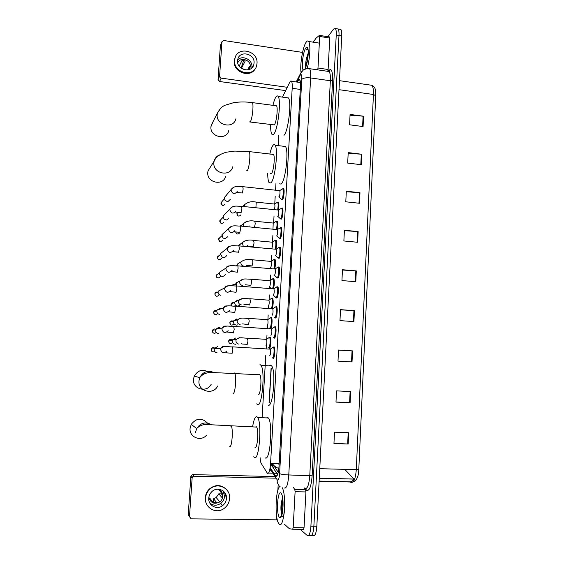 <?xml version="1.0" encoding="UTF-8"?>
<svg xmlns="http://www.w3.org/2000/svg" width="564" height="564" viewBox="0 0 564 564"><rect width="100%" height="100%" fill="white"/><g stroke="black" fill="none" stroke-linecap="round" stroke-linejoin="round"><path stroke-width="0.85" d="M269.578 337.293L270.353 337.202C271.573 338.724 270.657 348.623 269.324 348.341L268.901 347.953M270.762 317.687L271.531 317.588C272.722 319.076 271.799 328.805 270.473 328.671L270.022 328.283M271.933 298.187L272.701 298.081C273.554 301.395 273.336 304.934 272.045 308.705M273.089 278.792L273.864 278.672C274.661 281.408 274.513 284.764 273.406 288.754M274.245 259.503L275.021 259.369C275.768 261.71 275.662 264.89 274.703 268.901M275.394 240.32L276.17 240.172C276.875 242.203 276.804 245.206 275.958 249.168M276.529 221.243L277.312 221.074C277.967 222.851 277.932 225.671 277.192 229.534M277.664 202.264L278.447 202.074C279.06 203.625 279.046 206.255 278.412 209.956M274.633 326.859L275.451 326.782C276.712 328.361 275.768 338.372 274.372 338.16L273.907 337.758M275.824 306.809L276.642 306.724C277.883 308.261 276.924 318.096 275.542 318.04L275.049 317.645M277.009 286.872L277.826 286.773C279.039 288.274 278.073 297.947 276.705 298.039L276.177 297.637M278.186 267.047L279.004 266.927C280.195 268.393 279.215 277.911 277.862 278.151L277.291 277.749M273.434 347.029L274.252 346.952C275.542 348.566 274.597 358.76 273.195 358.387L272.764 357.992M279.356 247.335L280.174 247.194C281.337 248.618 280.357 257.988 279.011 258.375L278.404 257.967M280.512 227.729L281.337 227.567C282.479 228.956 281.485 238.184 280.153 238.713L279.511 238.297M281.676 208.222L282.501 208.046C283.607 209.399 282.613 218.494 281.288 219.156L280.111 218.592M282.832 188.813L283.65 188.63C284.735 189.948 283.734 198.923 282.416 199.712L281.718 199.311M260.089 457.651C260.279 460.499 260.674 462.445 261.266 463.481L267.477 473.415C268.972 473.76 270.001 470.482 270.558 463.58L292.187 88.301C292.371 84.713 292.152 82.379 291.532 81.301C291.038 80.603 290.439 80.941 289.741 82.302L282.444 97.114M272.609 463.791L278.256 472.392M278.827 134.993L278.2 145.618M275.958 183.49L275.563 190.174M275.19 196.476L274.76 203.766M274.034 215.949L273.632 222.766M272.877 235.533L272.497 242.019M271.714 255.224L271.354 261.231M270.96 267.879L270.924 268.584M270.537 275.028L270.191 280.964M269.874 286.315L269.818 287.231M269.818 287.245L269.747 288.465M269.359 294.944L269.035 300.429M268.718 305.815L268.563 308.452M268.175 314.973L267.879 320.007M267.562 325.421L267.371 328.558M266.983 335.115L266.716 339.69M266.391 345.133L266.173 348.778M265.785 355.376L262.147 416.916M273.998 473.577L275.824 476.242C277.389 476.608 278.454 473.337 279.011 466.428L300.45 86.581C300.626 83.007 300.386 80.68 299.745 79.602C299.223 78.897 298.596 79.235 297.87 80.61L297.108 82.083M327.931 36.702L333.592 29.053L335.404 28.56C336.109 29.568 336.384 31.739 336.243 35.074L310.905 526.205C310.334 533.269 309.114 536.357 307.246 535.476L300.118 529.293M339.683 29.236L340.868 29.427C341.587 30.435 341.876 32.606 341.735 35.934L316.841 526.261L313.873 526.233C313.309 533.29 312.075 536.378 310.179 535.497C312.075 536.378 313.309 533.29 313.873 526.233L338.992 35.504L313.873 526.233L310.905 526.205M336.969 28.806L338.139 28.997C338.851 30.005 339.133 32.176 338.992 35.504C339.133 32.176 338.851 30.005 338.139 28.997L335.404 28.56M270.163 467.563L273.709 473.118M299.815 82.464L300.323 81.491M276.572 473.189L270.635 463.58M277.573 474.726L276.614 473.245M354.34 479.83L353.882 479.513M350.032 115.204L363.569 116.219L350.075 114.421L349.567 124.792L363.082 126.555L363.569 116.219M348.171 153.26L361.785 154.254L348.207 152.597L347.692 163.088L361.291 164.695L361.785 154.254M346.289 191.746L359.973 192.705L346.31 191.203L345.795 201.806L359.479 203.266L359.973 192.705M344.378 230.662L358.147 231.592L344.4 230.239L343.878 240.962L357.647 242.273L358.147 231.592M348.693 432.729L334.508 432.193L333.951 443.544L348.164 444.03L348.693 432.729M333.966 443.29L348.164 444.03M350.632 391.578L336.532 390.873L335.982 402.097L350.103 402.752L350.632 391.578M335.989 401.977L350.103 402.752M338.534 350.075L352.542 350.9L338.534 350.025L337.991 361.122L352.021 361.947L352.542 350.9M340.501 309.819L354.432 310.679L340.515 309.643L339.972 320.613L353.917 321.6L354.432 310.679M342.454 270.022L356.3 270.91L342.468 269.719L341.939 280.562L355.792 281.711L356.3 270.91M339.006 89.669L373.431 94.491L375.744 95.732L358.796 469.361L356.286 469.657L373.431 94.491C373.594 89.824 373.072 86.757 371.852 85.291L369.935 85.016M316.841 526.261C316.27 533.311 315.029 536.399 313.112 535.511L311.518 535.504M344.773 469.354L354.347 479.527M282.148 487.606C286.879 494.713 284.03 529.758 279.187 524.012L278.813 523.582C274.499 518.45 275.592 487.888 280.082 486.429M282.627 497.829C280.851 503.046 280.456 508.39 281.443 513.86L281.817 514.883M279.554 517.463C276.064 514.847 277.481 489.841 280.921 493.035L281.774 494.374C284.348 499.993 282.719 519.564 279.843 517.653L279.554 517.463M282.719 498.414C281.351 504.66 281.098 510.117 281.951 514.798M282.374 516.053C283.572 517.407 284.305 514.706 284.566 507.945M282.895 500C281.979 505.006 281.767 509.496 282.282 513.466M222.371 505.393L222.012 505.661M304.278 487.909L305.625 489.792L305.928 491.935L295.106 491.723L293.167 527.664L304.045 527.763L303.545 529.321L292.716 529.229M305.928 491.935L304.045 527.763M190.858 476.376L191.224 475.374L192.74 474.613L194.037 476.249L192.5 477.024L192.127 478.032L190.858 476.376L188.221 514.798L191.133 518.852L277.333 519.867M275.091 476.587L192.74 474.613M192.127 478.032L189.469 516.984M194.037 476.249L276.106 478.18M284.221 524.062L289.353 528.715L292.681 529.229L293.167 527.664M295.106 491.723L294.824 489.573L293.548 487.691M208.765 498.153C207.982 505.471 216.893 510.265 222.568 505.626C224.895 503.793 226.185 501.403 226.439 498.463C227.285 490.645 217.218 486.041 211.733 491.78C209.956 493.542 208.969 495.671 208.765 498.153M209.766 502.982C213.206 505.781 216.858 505.922 220.736 503.405C223.034 501.607 224.303 499.253 224.557 496.348L223.161 490.927M209.061 498.259L210.196 498.71L213.199 502.559L216.675 502.616L213.587 498.773L216.195 497.511L218.776 493.838L221.99 497.54L222.322 495.756L222.216 493.958L218.79 489.524M208.884 497.152C210.591 503.109 214.242 504.695 219.84 501.904C221.631 500.465 222.625 498.604 222.822 496.32C222.808 492.64 221.123 490.257 217.767 489.178M225.769 496.186L225.72 494.247M224.839 493.401L224.698 492.485M226.206 489.214C220.736 484.349 215.032 484.37 209.089 489.277C206.812 491.639 205.536 494.452 205.275 497.709C205.106 500.79 205.909 503.518 207.679 505.908M229.604 498.513C230.768 487.761 216.773 481.557 209.392 489.644C207.108 492.012 205.832 494.832 205.564 498.097C204.513 507.931 216.35 514.488 224.098 508.439C227.412 505.943 229.245 502.637 229.604 498.513M221.039 504.597L221.462 504.286M222.759 494.762L220.848 493.874L218.776 493.838M213.587 498.773L213.446 500.924L214.003 502.736M207.425 423.028C201.743 417.466 196.343 417.924 191.231 424.403L190.082 428.414C189.074 437.128 200.862 442.007 206.466 435.253M255.013 447.435C257.346 449.445 258.918 430.113 256.662 427.089L256.253 426.666L255.464 427.04M252.637 426.525C253.8 419.686 255.203 416.408 256.853 416.697L257.706 417.543C262.161 423.437 258.989 461.853 254.406 457.489L253.758 456.748M266.892 417.113L268.415 417.987C273.173 423.874 270.015 462.163 265.136 457.799M209.251 372.585C203.139 368.659 198.126 369.857 194.213 376.188L193.473 379.29C192.324 389.209 207.073 393.178 211.239 384.147M258.164 394.793C260.455 395.999 262.063 377.633 259.919 374.778L259.391 374.327L258.742 374.715M259.983 364.506L261.069 365.387C265.313 370.957 262.056 407.448 257.572 404.698L256.683 403.852M269.268 365.853L270.551 365.105L271.714 365.994C276.24 371.556 272.983 407.927 268.21 405.178M210.865 166.338L208.003 170.92L207.778 172.394C206.593 182.792 223.295 186.36 225.685 176.278M270.48 173.522L271.418 173.627C273.526 171.985 275.253 156.623 273.561 154.473L272.616 154.36M269.839 154.028C270.861 149.573 271.954 146.626 273.124 145.181C273.878 144.313 274.548 144.335 275.126 145.244C278.482 149.453 274.985 180.008 270.861 182.933L269.056 182.651C268.175 181.086 267.731 177.935 267.71 173.211M283.481 146.259L285.454 146.499C289.029 150.722 285.49 181.171 281.126 184.061L279.272 183.857M213.03 121.683L210.936 126.696C209.752 137.073 226.594 140.69 228.765 130.594M250.233 122.021L274.337 124.905C276.409 122.733 278.151 107.83 276.557 105.828L275.676 105.715M272.948 105.348C273.914 101.266 274.943 98.432 276.015 96.853C276.861 95.69 277.587 95.584 278.2 96.543C281.365 100.462 277.848 130.115 273.787 134.077C273.018 134.986 272.356 135 271.806 134.119C270.953 132.582 270.544 129.41 270.593 124.609M286.632 97.685L288.451 97.932C291.835 101.872 288.26 131.419 283.974 135.346M269.98 349.151L270.382 349.172C270.924 351.873 270.734 354.023 269.789 355.616M272.779 347.255L273.498 347.255C274.703 348.771 273.822 358.33 272.504 357.978L272.172 357.731M217.133 352.852C215.265 352.556 214.299 351.442 214.242 349.525L214.503 348.453L217.549 346.578M271.185 328.946L271.58 328.974C272.109 331.604 271.911 333.74 270.981 335.376L270.931 335.376M274.019 327.042L274.696 327.078C275.874 328.558 274.985 337.942 273.688 337.744L273.328 337.505M218.409 333.571C216.548 333.261 215.582 332.154 215.526 330.243L215.751 329.256L218.818 327.332L220.869 328.311M218.444 328.255L219.445 328.572M272.384 308.853L272.772 308.882C273.286 311.448 273.082 313.577 272.158 315.255L272.074 315.255M275.246 306.943L275.888 307.013C277.044 308.459 276.148 317.68 274.858 317.631L274.471 317.398M219.671 314.395C217.817 314.07 216.858 312.964 216.795 311.067L216.999 310.144L220.08 308.184L221.469 308.628M273.575 288.874L273.956 288.902C274.464 291.405 274.252 293.52 273.328 295.254L273.209 295.24M276.473 286.956L277.072 287.062C278.207 288.465 277.298 297.531 276.022 297.63L275.613 297.404M221.342 289.142L222.026 289.276M220.933 295.317C219.086 294.993 218.127 293.879 218.064 291.99L218.247 291.13L224.754 287.943C225.48 286.35 226.714 285.673 228.441 285.92M274.76 269.007L275.133 269.035C275.627 271.481 275.408 273.582 274.492 275.359L274.337 275.345M277.692 267.082L278.249 267.216C279.356 268.584 278.447 277.502 277.178 277.735L276.741 277.53M225.262 274.386C224.676 275.726 223.647 276.381 222.188 276.346C220.341 276.007 219.389 274.901 219.326 273.018L219.488 272.215L226.044 268.034C226.693 266.525 227.835 265.827 229.477 265.947M275.937 249.246L276.311 249.281C276.783 251.664 276.564 253.765 275.655 255.577L275.465 255.555M278.905 247.321L279.427 247.476C280.505 248.809 279.589 257.593 278.327 257.959L277.869 257.769M226.517 255.499C225.938 256.853 224.916 257.515 223.429 257.473L222.174 257.085L220.58 254.152L220.728 253.391L223.323 251.361M277.114 229.597L277.474 229.633C277.932 231.959 277.714 234.046 276.804 235.907L276.586 235.886M279.73 228.138L280.59 227.842C281.647 229.146 280.724 237.796 279.476 238.29L278.99 238.128M227.757 236.718L225.022 238.72L222.956 237.987L221.962 234.666L224.105 232.692M278.278 210.055L278.63 210.09C279.074 212.36 278.849 214.447 277.953 216.343L277.699 216.315M280.9 208.602L281.746 208.32C282.783 209.589 281.852 218.113 280.611 218.733M228.998 218.035L226.636 220.023L223.964 219.1L223.196 216.04L224.965 214.158M279.441 190.618L279.779 190.66C280.216 192.874 279.984 194.954 279.095 196.892L278.806 196.864M282.07 189.18L282.895 188.898C283.911 190.131 282.973 198.542 281.746 199.289L281.217 199.177M230.225 199.459L228.145 201.397L227.13 201.468L225.043 200.361L224.416 197.506L226.517 195.518M266.208 339.338L266.582 339.359C267.089 341.953 266.899 344.04 266.004 345.633M235.83 344.244L235.146 344.28C232.728 343.688 231.882 342.186 232.608 339.761L235.541 338.047M268.965 337.483L269.613 337.498C270.755 338.922 269.895 348.207 268.647 347.939L268.33 347.713M267.392 319.696L267.759 319.717C268.252 322.248 268.062 324.328 267.167 325.957L267.11 325.95M237.839 324.864L236.365 325.139C233.989 324.568 233.136 323.087 233.792 320.712L236.76 318.949M270.177 317.828L270.791 317.877C271.911 319.273 271.044 328.389 269.811 328.269L269.465 328.044M236.344 319.887L236.936 320.014M268.57 300.154L268.929 300.182C269.416 302.649 269.211 304.715 268.33 306.393L268.231 306.386M239.707 305.427L237.571 306.104C235.244 305.54 234.377 304.088 234.976 301.747L237.966 299.942M271.39 298.286L271.961 298.363C272.997 299.639 272.285 308.014 271.094 308.642M269.74 280.724L270.093 280.752C270.565 283.156 270.36 285.215 269.479 286.935L269.352 286.921M239.171 281.048L239.735 281.147M272.588 278.849L273.124 278.954C273.892 281.796 273.709 285.039 272.574 288.683M236.478 285.828L236.168 282.881L243.296 279.229M270.903 261.393L271.249 261.421C271.707 263.769 271.503 265.827 270.628 267.583L270.466 267.569M273.787 259.518L274.287 259.644C274.999 262.013 274.872 265.073 273.9 268.838M237.19 265.82L237.345 264.114L241.096 261.809C244.402 259.475 248.252 258.805 252.644 259.807L252.862 262.295L252.03 265.996M272.059 242.167L272.398 242.203C272.849 244.494 272.638 246.538 271.763 248.336L271.573 248.315M274.633 240.722L275.436 240.44C276.106 242.464 276.022 245.347 275.176 249.098M238.41 245.848L241.089 243.542M273.216 223.048L272.969 229.132M275.789 221.61L276.579 221.335C277.206 223.097 277.15 225.804 276.416 229.463M240.165 226.03L241.857 224.994M274.358 204.027L274.682 204.062C275.084 205.5 274.971 207.355 274.351 209.604M276.938 202.596L277.714 202.335C278.299 203.872 278.271 206.41 277.636 209.942M329.447 36.942L329.764 38.035L319.696 36.477L317.99 68.032L328.114 69.506L327.825 71.135M329.764 38.035L328.114 69.506M285.61 90.6L219.586 81.512L218.049 79.672L219.593 76.26L221.151 78.121L287.259 87.293M302.565 52.41L223.718 40.509L221.969 41.673L220.376 45.698L218.049 79.672M220.376 45.698L220.609 44.993M221.941 41.877L219.593 76.26M317.652 69.858L317.99 68.032M319.696 36.477L319.386 35.384L316.108 38.105L313.217 42.18M237.585 60.672C236.549 70.042 251.784 73.687 253.8 64.606L254.061 63.048C255.104 53.601 239.615 50.034 237.782 59.361L237.585 60.672M251.777 67.99L251.911 66.947C252.735 59.713 242.337 54.616 237.655 60.003M249.302 69.534L250.296 66.714C251.079 59.812 240.123 56.449 237.747 62.893M247.554 69.964L249.619 66.15L249.528 68.97M249.415 69.492L250.092 67.927M253.017 66.439L252.996 66.066M235.407 56.858L234.257 60.968C232.925 72.495 250.902 78.565 255.506 68.237M257.008 63.478C258.432 50.605 237.303 45.776 234.864 58.515L234.603 60.242C233.193 72.968 253.849 77.945 256.641 65.657L257.008 63.478M243.662 60.489L241.808 65.967L241.688 67.87L245.277 60.926L242.034 60.454L239.171 66.136M244.339 69.753L241.688 67.87M301.014 72.389C299.794 64.733 302.819 46.72 306.153 42.201C307.119 40.805 307.951 40.566 308.642 41.482C310.806 43.957 309.96 59.093 307.112 68.561M308.233 53.072C306.231 58.078 305.392 62.696 305.723 66.919M303.256 69.936C301.049 68.441 303.016 51.564 305.829 47.919C306.633 46.805 307.267 46.868 307.74 48.109C309.234 51.634 307.204 65.946 304.772 69.224M307.831 48.398L306.308 49.963L308.022 49.265M308.184 54.553L306.09 66.263M307.958 57.211L306.76 63.944M307.852 48.469L306.308 49.963M278.059 473.224L268.605 472.984M279.081 465.251L278.806 463.805M272.13 463.622C273.653 466.188 275.902 467.739 278.87 468.282M279.159 463.819L270.558 463.58M300.288 89.422L292.187 88.301M273.166 473.556L277.439 480.154C278.503 480.422 279.222 478.244 279.596 473.612L301.789 79.39C301.909 75.336 301.43 73.849 300.351 74.927L296.65 82.02M308.099 68.512L309.608 68.688C310.51 70.126 310.842 73.207 310.623 77.938L288.775 474.951C288.021 484.286 286.533 488.643 284.327 488.008M328.29 71.022C331.308 67.539 332.746 70.662 332.598 80.391L312.125 475.804L288.775 474.951C284.157 474.768 281.098 474.324 279.596 473.612M301.874 71.452L300.224 74.067L300.034 75.449M312.125 475.804C311.279 486.267 309.474 491.124 306.717 490.384L305.187 488.53M305.011 488.438C307.443 489.073 309.037 484.744 309.784 475.466L330.349 80.751C330.553 76.041 330.159 72.968 329.164 71.529L327.557 71.297M308.564 535.483L310.179 535.497M336.243 35.074L341.735 35.934M276.607 476.235L276.318 475.79M301.789 79.39C303.326 77.973 306.273 77.487 310.623 77.938L330.349 80.751L332.598 80.391M270.001 468.571L272.877 473.097M271.235 368.377L269.239 402.583M305.78 488.643L305.963 489.622M269.754 469.812L271.249 470.531M277.15 479.83C276.98 481.987 277.601 483.82 279.018 485.336M277.636 474.571L273.434 468.099L272.236 463.622M277.016 475.804L275.401 475.769M271.185 464.884L270.473 464.87M300.224 80.948L297.87 80.61M319.132 481.085L350.075 481.797L350.871 482.431C353.748 482.988 355.553 478.73 356.286 469.657L319.76 468.684M350.075 481.797C351.654 481.748 352.824 480.986 353.586 479.506M353.698 479.019L319.28 478.201M355.806 270.875L355.299 281.669M353.938 310.644L353.424 321.565M352.042 350.871L351.52 361.919M350.124 391.557L349.602 402.731M348.192 432.708L347.657 444.009M357.661 231.55L357.153 242.224M359.487 192.662L358.993 203.216M361.298 154.205L360.805 164.639M363.089 116.17L362.603 126.491M278.2 484.307L277.855 490.419M276.473 514.974L276.198 519.811M294.824 489.573L305.625 489.792M229.759 446.617C230.852 446.723 231.656 443.6 232.171 437.241C232.453 431.77 232.206 428.062 231.43 426.123L231.085 425.7L230.408 426.074M195.433 432.757L196.646 428.513C200.713 422.676 205.712 421.456 211.634 424.854M233.122 393.594C234.229 393.298 235.04 389.992 235.555 383.682C235.822 378.613 235.597 375.194 234.878 373.431L234.434 372.987L233.877 373.375M217.711 385.966C213.319 395.512 197.774 391.324 198.979 380.848L199.755 377.57C203.04 371.718 207.714 370.019 213.777 372.466M246.44 170.8L247.251 170.899C248.428 168.96 249.267 164.942 249.76 158.851C249.972 155.149 249.824 152.738 249.33 151.603L248.52 151.505M232.735 166.81C230.232 177.42 212.649 173.62 213.89 162.665L214.13 161.121C214.912 158.195 216.689 156.129 219.452 154.917M249.478 121.93L250.36 121.852C251.551 119.561 252.397 115.394 252.891 109.353C253.088 105.898 252.954 103.656 252.503 102.634L251.748 102.535M235.928 118.743C233.658 129.353 215.941 125.49 217.175 114.57L217.373 113.209L220.855 107.992M214.715 351.421C212.748 352.415 211.549 351.816 211.133 349.645L211.317 348.883C212.198 347.502 213.319 347.234 214.694 348.087M226.791 351.019C223.859 353.868 221.793 353.339 220.587 349.426L220.862 348.298C221.856 346.529 223.302 345.958 225.198 346.599M232.368 346.846L232.89 349.828L232.1 353.374M216.252 332.478C214.249 333.867 212.959 333.373 212.381 331.005L212.543 330.3C213.305 328.981 214.369 328.65 215.73 329.313M228.138 330.666C225.24 333.571 223.168 333.049 221.92 329.115L222.16 328.072C223.062 326.344 224.444 325.738 226.305 326.246M233.686 326.422L234.201 329.313L233.404 332.922M217.732 313.521C215.8 315.403 214.433 315.05 213.622 312.456L213.77 311.807C214.468 310.517 215.49 310.158 216.837 310.722M213.622 312.491L214.066 313.936M229.477 310.433C226.601 313.38 224.528 312.879 223.245 308.924L223.457 307.951C224.275 306.287 225.579 305.646 227.384 306.019M235.005 306.118L235.498 308.917L234.709 312.59M219.008 294.972C217.112 296.967 215.73 296.643 214.856 294.013L214.983 293.4C215.674 292.096 216.696 291.729 218.056 292.3M214.856 294.063L215.399 295.599M230.796 290.319C227.955 293.308 225.875 292.815 224.564 288.846L224.754 287.943C228.568 284.214 231.959 286.223 236.612 285.955L236.795 288.634L235.999 292.371M236.309 285.927L273.956 288.902M220.235 276.607C218.36 278.616 216.978 278.306 216.082 275.662L216.202 275.091L218.416 273.695M232.107 270.332C229.287 273.35 227.207 272.863 225.868 268.887L226.044 268.034C229.781 264.185 233.263 266.109 237.909 265.877L238.086 268.471L237.282 272.264M237.606 265.848L275.133 269.035M221.455 258.333C219.593 260.364 218.212 260.053 217.302 257.403L219.241 255.45M233.404 250.458C230.613 253.497 228.54 253.024 227.172 249.034L227.327 248.238C227.898 246.813 228.956 246.101 230.493 246.101M238.903 245.883L239.362 248.421L238.558 252.277M222.674 240.165C220.827 242.203 219.438 241.9 218.522 239.242L220.129 237.359M234.694 230.711C231.931 233.764 229.851 233.292 228.469 229.294L228.61 228.547L231.494 226.397M240.186 226.03L240.638 228.49L239.834 232.403M223.88 222.089C222.047 224.141 220.665 223.83 219.727 221.173L221.067 219.382M235.978 211.07C233.235 214.137 231.155 213.671 229.752 209.667L229.886 208.955L232.481 206.819M241.47 206.29L241.9 208.666L241.096 212.642M225.071 204.112C223.259 206.163 221.878 205.86 220.933 203.202L222.061 201.517M242.739 186.656L243.162 188.954L242.351 192.994L237 192.507M237.247 191.548C234.525 194.622 232.453 194.157 231.036 190.153L231.155 189.476L233.461 187.375M232.601 342.574C230.648 344.273 229.308 343.871 228.596 341.368L228.822 340.515C229.908 339.077 231.113 338.957 232.438 340.17M238.875 344.089C236.894 343.737 235.921 342.538 235.956 340.487L236.267 339.45L239.277 337.695L240.257 337.921M247.42 338.132L247.998 340.994L247.18 344.456M233.841 323.976C231.917 325.788 230.563 325.414 229.788 322.862L229.992 322.072C231 320.641 232.178 320.479 233.531 321.579M240.116 324.441C238.135 324.081 237.169 322.883 237.204 320.846L237.479 319.894L240.518 318.082L241.293 318.237M248.661 318.385L249.225 321.156L248.4 324.681M235.04 305.533L234.666 306.097M230.972 304.504L231.423 305.935L231.155 303.714C232.135 302.269 233.306 302.085 234.68 303.171M234.765 302.445L231.155 303.714L230.979 304.454M241.35 304.905C239.376 304.539 238.41 303.34 238.445 301.31L238.685 300.429L242.301 298.673M249.894 298.744L250.444 301.43L249.619 305.011M242.569 285.476C240.609 285.095 239.644 283.903 239.679 281.88L239.89 281.069C243.38 277.721 246.919 279.392 251.431 279.229L251.657 281.81L250.832 285.447M251.121 279.208L270.093 280.752M235.949 283.699L232.319 285.447C233.087 284.143 234.145 283.847 235.484 284.552M243.789 266.152C241.829 265.764 240.87 264.572 240.906 262.563L241.096 261.809M252.341 259.778L271.249 261.421M237.049 252.08L236.048 252.023M248.075 245.051L246.835 246.524M243.246 246.2L242.294 242.647L245.227 240.701M253.553 240.454L254.061 242.894L253.229 246.651M239.749 232.77C238.107 234.645 236.753 234.427 235.674 232.1M249.288 225.924L248.773 226.791M243.796 226.312L243.493 223.584L246.172 221.624M254.759 221.229L255.252 223.598L254.484 227.348M240.906 214.821C239.073 216.766 237.712 216.435 236.824 213.827L237.564 212.374M244.663 206.565L244.684 204.619C247.906 201.919 251.763 201.094 256.246 202.145L255.901 207.721M255.957 202.116L274.682 204.062M221.151 78.121L219.586 81.512M268.979 348.094L269.648 348.136M270.107 328.431L270.769 328.474M273.991 337.899L274.71 337.949M275.126 317.793L275.838 317.842M276.261 297.806L276.959 297.855M277.396 277.932L278.08 277.989M272.842 358.126L273.568 358.168M278.517 258.178L279.187 258.234M279.638 238.537L280.294 238.593M280.745 219.008L281.387 219.072M281.852 199.593L282.479 199.656M278.038 473.288L268.563 473.048M272.285 463.629C272.271 464.045 275.852 467.972 278.877 468.275M300.443 82.555L291.532 81.301M328.262 71.395C329.595 70.246 330.116 69.999 329.827 70.655L329.164 71.529L309.608 68.688C308.973 67.694 302.367 69.943 303.143 70.225L300.718 73.094L296.171 81.956M271.08 368.2L269.07 402.696M269.796 469.615L271.171 470.404M276.966 475.875L275.443 475.84M375.744 95.732L358.796 469.361C358.633 476.791 356.526 481.029 352.479 482.058L319.125 481.198M339.465 80.666L371.852 85.291C373.953 86.461 375.088 87.843 375.25 89.443C375.751 90.797 375.871 95.45 375.751 95.626M340.868 29.427L338.139 28.997M353.776 479.104L319.273 478.279M281.619 515.827L279.843 517.653M281.443 513.86L281.937 514.861M192.5 477.024L191.224 475.374M220.736 503.405L222.568 505.626M216.195 497.511L219.84 501.904M209.089 489.277L209.392 489.644M256.662 427.089L207.975 424.607C205.719 424.523 201.531 423.888 196.646 428.513L191.231 424.403M257.706 417.543L268.415 417.987M259.919 374.778L211.514 372.473C208.652 372.515 203.787 372.712 199.755 377.57L194.213 376.188M261.069 365.387L271.714 365.994M273.561 154.473L249.33 151.603L234.709 151.082L226.58 152.181C220.108 153.894 215.963 156.877 214.13 161.121L208.003 170.92M275.126 145.244L285.454 146.499M276.557 105.828L252.503 102.634C245.996 101.753 239.756 101.753 233.785 102.634L224.902 105.285C223.189 106.265 221.088 106.751 217.373 113.209L211.126 125.398M278.2 96.543L288.451 97.932M211.444 350.928L211.317 348.883L214.369 348.82M231.945 353.226C226.242 352.838 226.869 352.979 226.101 352.472M270.382 349.172L232.685 346.86C227.976 347.248 225.05 344.949 220.862 348.298L214.503 348.453M270.297 349.074L273.35 347.086M273.498 347.255L274.428 347.311M212.755 332.379L212.543 330.3L215.596 329.75M233.235 332.781L227.518 332.069M271.58 328.974L234.004 326.443C229.308 326.796 226.249 324.575 222.16 328.072L215.751 329.256M271.503 328.875L274.555 326.916M274.696 327.078L275.627 327.141M234.525 312.449L228.913 311.786M272.772 308.882L235.308 306.139C230.641 306.463 227.461 304.32 223.457 307.951L216.999 310.144M272.694 308.79L275.754 306.851M275.888 307.013L276.818 307.084M213.601 312.47L213.77 311.807L216.83 310.778M235.808 292.244L230.295 291.623M273.878 288.81L276.938 286.9M277.072 287.062L278.003 287.132M214.835 294.027L214.983 293.4L218.071 291.905M273.321 295.247L275.486 297.165M216.745 277.368L216.202 275.091L219.318 273.117M237.077 272.151L231.663 271.573M275.063 268.95L278.123 267.061M278.249 267.216L279.18 267.294M274.457 275.352L276.621 277.298M218.113 259.243L217.415 256.867L220.573 254.42M238.346 252.171L233.017 251.636M276.311 249.281L239.192 245.911C234.561 246.094 230.895 244.304 227.327 248.238L220.728 253.391M276.233 249.189L279.293 247.321M279.427 247.476L280.35 247.561M275.577 255.57L277.756 257.544M219.516 241.216L218.62 238.734L221.828 235.801M239.608 232.312L234.356 231.811M277.474 229.633L240.476 226.058C235.844 226.185 232.008 224.55 228.61 228.547L221.962 234.666M277.396 229.548L280.463 227.694M280.59 227.842L281.514 227.934M276.691 235.893L278.877 237.902M220.94 223.273L219.819 220.7L223.083 217.267M240.856 212.565L235.681 212.106M278.63 210.09L241.744 206.318C237.134 206.431 233.32 204.81 229.886 208.955L223.196 216.04M278.56 210.005L281.619 208.172M281.746 208.32L282.67 208.412M277.798 216.329L279.998 218.374M222.399 205.409L221.01 202.751L224.338 198.824M279.779 190.66L243.006 186.684C238.396 186.74 234.434 185.274 231.155 189.476L224.416 197.506M279.709 190.576L282.776 188.757M282.895 188.898L283.819 188.996M278.898 196.871L281.112 198.958M228.998 342.792L228.822 340.515L232.417 340.226M247.004 344.322C241.413 343.948 241.956 344.089 241.258 343.617M266.582 339.359L247.751 338.153C243.204 338.428 240.116 336.482 236.267 339.45L232.608 339.761M266.504 339.274L269.479 337.35M269.613 337.498L270.523 337.561M230.267 324.378L229.992 322.072L233.588 321.283M248.216 324.547L242.576 323.891M267.759 319.717L248.985 318.406C244.452 318.632 241.124 316.806 237.479 319.894L233.792 320.712M267.681 319.633L270.664 317.729M270.791 317.877L271.7 317.941M249.422 304.884L243.888 304.271M268.929 300.182L250.212 298.765C245.692 298.976 242.358 297.179 238.685 300.429L234.976 301.747M268.852 300.097L271.834 298.215M271.961 298.363L272.863 298.434M250.62 285.328L245.185 284.764M270.022 280.661L273.004 278.806M273.124 278.954L274.026 279.025M269.458 286.928L271.326 288.585M251.812 265.891L246.461 265.362M271.178 261.336L274.16 259.503M274.287 259.644L275.183 259.722M235.992 265.743L237.141 265.038M270.572 267.576L271.77 268.654M252.996 246.553L247.73 246.066M272.398 242.203L253.856 240.483C249.429 239.46 245.573 240.186 242.294 242.647L238.53 245.432M272.334 242.118L275.317 240.299M275.436 240.44L276.332 240.525M271.679 248.329L272.229 248.83M236.838 233.834L235.639 232.093M273.547 223.076L255.055 221.264C250.543 220.235 246.694 221.01 243.493 223.584L240.68 226.016M273.477 222.999L276.466 221.201M276.579 221.335L277.474 221.426M238.212 215.991L236.795 213.876L237.853 212.388M274.619 203.985L277.601 202.201M277.714 202.335L278.609 202.427M244.684 204.619L242.894 206.389M221.969 41.673L220.404 45.494M319.569 35.405L329.63 36.97M252.122 67.638L253.8 64.606M234.511 59.248L234.864 58.515M308.642 41.482L319.337 43.118"/></g></svg>
